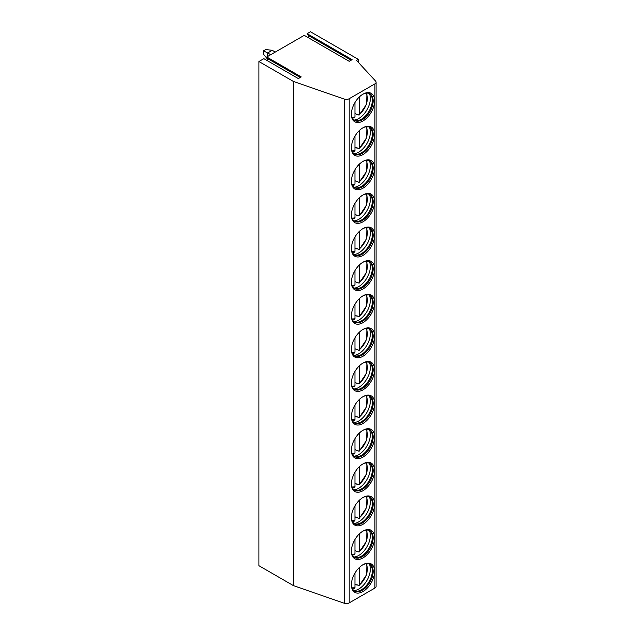 <?xml version="1.0" encoding="UTF-8"?>
<svg xmlns="http://www.w3.org/2000/svg" width="635" height="635" viewBox="0 0 635 635"><rect width="100%" height="100%" fill="white"/><g stroke="black" fill="none" stroke-linecap="round" stroke-linejoin="round"><path stroke-width="0.95" d="M293.402 81.439L293.402 585.613L344.233 603.25A4.048 2.342 0 0 0 349.186 602.901L374.912 588.05A4.048 2.342 0 0 0 376.095 586.391L376.095 82.217A4.048 2.342 0 0 1 374.912 83.868L349.186 98.719A4.048 2.342 0 0 1 344.233 99.076L293.402 81.439L258.905 61.524L263.85 58.666L298.347 78.581L301.228 76.914L266.732 56.999L304.252 35.346L349.226 61.317L352.115 59.65L307.134 33.679L308.435 35.536A1.214 0.699 -60 0 1 307.792 37.394M376.095 82.217A4.048 2.342 0 0 0 375.618 81.121L356.545 60.404L358.323 59.372L310.475 31.75L307.134 33.679M266.732 56.999L268.041 58.864A1.214 0.699 -60 0 1 267.398 60.714M258.905 61.524L258.905 565.698L293.402 585.613M351.385 584.819A16.407 9.477 120 0 0 362.99 591.518A16.407 9.477 120 0 0 374.594 571.421A16.407 9.477 120 0 0 362.99 564.721A16.407 9.477 120 0 0 351.385 584.819M351.385 551.212A16.407 9.477 120 0 0 362.99 557.911A16.407 9.477 120 0 0 374.594 537.813A16.407 9.477 120 0 0 362.99 531.114A16.407 9.477 120 0 0 351.385 551.212M351.385 517.596A16.407 9.477 120 0 0 362.99 524.296A16.407 9.477 120 0 0 374.594 504.198A16.407 9.477 120 0 0 362.99 497.499A16.407 9.477 120 0 0 351.385 517.596M351.385 483.989A16.407 9.477 120 0 0 362.99 490.688A16.407 9.477 120 0 0 374.594 470.591A16.407 9.477 120 0 0 362.99 463.891A16.407 9.477 120 0 0 351.385 483.989M351.385 450.374A16.407 9.477 120 0 0 362.99 457.073A16.407 9.477 120 0 0 374.594 436.975A16.407 9.477 120 0 0 362.99 430.276A16.407 9.477 120 0 0 351.385 450.374M351.385 416.766A16.407 9.477 120 0 0 362.99 423.466A16.407 9.477 120 0 0 374.594 403.368A16.407 9.477 120 0 0 362.99 396.669A16.407 9.477 120 0 0 351.385 416.766M351.385 383.151A16.407 9.477 120 0 0 362.99 389.85A16.407 9.477 120 0 0 374.594 369.753A16.407 9.477 120 0 0 362.99 363.053A16.407 9.477 120 0 0 351.385 383.151M351.385 349.536A16.407 9.477 120 0 0 362.99 356.235A16.407 9.477 120 0 0 374.594 336.137A16.407 9.477 120 0 0 362.99 329.438A16.407 9.477 120 0 0 351.385 349.536M351.385 315.928A16.407 9.477 120 0 0 362.99 322.628A16.407 9.477 120 0 0 374.594 302.53A16.407 9.477 120 0 0 362.99 295.831A16.407 9.477 120 0 0 351.385 315.928M351.385 282.313A16.407 9.477 120 0 0 362.99 289.012A16.407 9.477 120 0 0 374.594 268.915A16.407 9.477 120 0 0 362.99 262.215A16.407 9.477 120 0 0 351.385 282.313M351.385 248.706A16.407 9.477 120 0 0 362.99 255.405A16.407 9.477 120 0 0 374.594 235.307A16.407 9.477 120 0 0 362.99 228.608A16.407 9.477 120 0 0 351.385 248.706M351.385 215.09A16.407 9.477 120 0 0 362.99 221.79A16.407 9.477 120 0 0 374.594 201.692A16.407 9.477 120 0 0 362.99 194.993A16.407 9.477 120 0 0 351.385 215.09M351.385 181.483A16.407 9.477 120 0 0 362.99 188.182A16.407 9.477 120 0 0 374.594 168.084A16.407 9.477 120 0 0 362.99 161.385A16.407 9.477 120 0 0 351.385 181.483M351.385 147.868A16.407 9.477 120 0 0 362.99 154.567A16.407 9.477 120 0 0 374.594 134.469A16.407 9.477 120 0 0 362.99 127.77A16.407 9.477 120 0 0 351.385 147.868M351.385 114.26A16.407 9.477 120 0 0 362.99 120.96A16.407 9.477 120 0 0 374.594 100.862A16.407 9.477 120 0 0 362.99 94.163A16.407 9.477 120 0 0 351.385 114.26M358.323 59.372L358.323 62.333M297.632 587.081A1.214 0.699 -60 0 1 297.307 587.042A1.214 0.699 -60 0 1 297.188 586.931M351.393 584.398A15.399 8.89 120 0 0 354.576 591.042A15.399 8.89 120 0 0 366.443 586.915A15.399 8.89 120 0 0 373.158 571.421A15.399 8.89 -60 0 0 369.975 564.372A15.399 8.89 -60 0 0 362.625 564.944M369.53 564.15A15.399 8.89 -60 0 1 370.435 564.959A15.399 8.89 -60 0 1 372.3 570.928A15.399 8.89 120 0 1 366.522 585.367A15.399 8.89 120 0 1 355.314 591.145A15.399 8.89 120 0 1 354.155 590.772M353.973 590.637A16.407 9.477 120 0 0 370.348 568.968A16.407 9.477 -60 0 0 369.324 564.055M357.188 584.819A16.407 9.477 120 0 1 356.87 585.081L356.87 584.637L358.41 585.526L359.553 584.835L359.283 585.549L366.657 574.699L366.911 563.658M359.553 567.309L359.553 584.835A14.264 8.231 120 0 0 365.863 563.769M356.87 585.081L354.965 583.978M354.965 573.072L354.965 587.478L353.822 588.169M351.393 550.783A15.399 8.89 120 0 0 354.576 557.435A15.399 8.89 120 0 0 366.443 553.307A15.399 8.89 120 0 0 373.158 537.813A15.399 8.89 -60 0 0 369.975 530.765A15.399 8.89 -60 0 0 362.625 531.328M369.53 530.535A15.399 8.89 -60 0 1 370.435 531.352A15.399 8.89 -60 0 1 372.3 537.313A15.399 8.89 120 0 1 366.522 551.759A15.399 8.89 120 0 1 355.314 557.538A15.399 8.89 120 0 1 354.155 557.165M353.973 557.022A16.407 9.477 120 0 0 370.348 535.361A16.407 9.477 -60 0 0 369.324 530.447M357.188 551.204A16.407 9.477 120 0 1 356.87 551.466L356.87 551.029L358.41 551.91L359.553 551.22L359.283 551.934L366.657 541.091L366.911 530.042M356.87 551.466L354.965 550.37M359.553 533.702L359.553 551.22A14.264 8.231 120 0 0 365.863 530.154M353.822 554.561L354.965 553.863L354.965 539.464M351.393 517.176A15.399 8.89 120 0 0 354.576 523.819A15.399 8.89 120 0 0 366.443 519.692A15.399 8.89 120 0 0 373.158 504.198A15.399 8.89 -60 0 0 369.975 497.149A15.399 8.89 -60 0 0 362.625 497.721M369.53 496.927A15.399 8.89 -60 0 1 370.435 497.737A15.399 8.89 -60 0 1 372.3 503.706A15.399 8.89 120 0 1 366.522 518.144A15.399 8.89 120 0 1 355.314 523.923A15.399 8.89 120 0 1 354.155 523.55M353.973 523.415A16.407 9.477 120 0 0 370.348 501.745A16.407 9.477 -60 0 0 369.324 496.832M357.188 517.596A16.407 9.477 120 0 1 356.87 517.85L356.87 517.414L358.41 518.303L359.553 517.604L359.283 518.327L366.657 507.476L366.911 496.435M356.87 517.85L354.965 516.755M359.553 500.086L359.553 517.604A14.264 8.231 120 0 0 365.863 496.546M353.822 520.946L354.965 520.255L354.965 505.849M351.393 483.56A15.399 8.89 120 0 0 354.576 490.204A15.399 8.89 120 0 0 366.443 486.085A15.399 8.89 120 0 0 373.158 470.591A15.399 8.89 -60 0 0 369.975 463.542A15.399 8.89 -60 0 0 362.625 464.106M369.53 463.312A15.399 8.89 -60 0 1 370.435 464.129A15.399 8.89 -60 0 1 372.3 470.09A15.399 8.89 120 0 1 366.522 484.537A15.399 8.89 120 0 1 355.314 490.315A15.399 8.89 120 0 1 354.155 489.942M353.973 489.799A16.407 9.477 120 0 0 370.348 468.138A16.407 9.477 -60 0 0 369.324 463.225M357.188 483.981A16.407 9.477 120 0 1 356.87 484.243L356.87 483.806L358.41 484.688L359.553 483.997L359.283 484.711L366.657 473.869L366.911 462.82M356.87 484.243L354.965 483.14M359.553 466.479L359.553 483.997A14.264 8.231 120 0 0 365.863 462.931M353.822 487.339L354.965 486.64L354.965 472.242M351.393 449.953A15.399 8.89 120 0 0 354.576 456.597A15.399 8.89 120 0 0 366.443 452.469A15.399 8.89 120 0 0 373.158 436.975A15.399 8.89 -60 0 0 369.975 429.927A15.399 8.89 -60 0 0 362.625 430.49M369.53 429.704A15.399 8.89 -60 0 1 370.435 430.514A15.399 8.89 -60 0 1 372.3 436.483A15.399 8.89 120 0 1 366.522 450.921A15.399 8.89 120 0 1 355.314 456.7A15.399 8.89 120 0 1 354.155 456.327M353.973 456.192A16.407 9.477 120 0 0 370.348 434.523A16.407 9.477 -60 0 0 369.324 429.609M357.188 450.374A16.407 9.477 120 0 1 356.87 450.628L356.87 450.191L358.41 451.08L359.553 450.382L359.283 451.104L366.657 440.253L366.911 429.212M356.87 450.628L354.965 449.532M359.553 432.864L359.553 450.382A14.264 8.231 120 0 0 365.863 429.323M353.822 453.723L354.965 453.033L354.965 438.626M351.393 416.338A15.399 8.89 120 0 0 354.576 422.981A15.399 8.89 120 0 0 366.443 418.862A15.399 8.89 120 0 0 373.158 403.368A15.399 8.89 -60 0 0 369.975 396.319A15.399 8.89 -60 0 0 362.625 396.883M369.53 396.089A15.399 8.89 -60 0 1 370.435 396.907A15.399 8.89 -60 0 1 372.3 402.868A15.399 8.89 120 0 1 366.522 417.314A15.399 8.89 120 0 1 355.314 423.085A15.399 8.89 120 0 1 354.155 422.712M353.973 422.577A16.407 9.477 120 0 0 370.348 400.915A16.407 9.477 -60 0 0 369.324 396.002M357.188 416.758A16.407 9.477 120 0 1 356.87 417.02L356.87 416.576L358.41 417.465L359.553 416.774L359.283 417.489L366.657 406.638L366.911 395.597M356.87 417.02L354.965 415.917M359.553 399.248L359.553 416.774A14.264 8.231 120 0 0 365.863 395.708M353.822 420.116L354.965 419.417L354.965 405.011M351.393 382.73A15.399 8.89 120 0 0 354.576 389.374A15.399 8.89 120 0 0 366.443 385.247A15.399 8.89 120 0 0 373.158 369.753A15.399 8.89 -60 0 0 369.975 362.704A15.399 8.89 -60 0 0 362.625 363.268M369.53 362.474A15.399 8.89 -60 0 1 370.435 363.291A15.399 8.89 -60 0 1 372.3 369.26A15.399 8.89 120 0 1 366.522 383.699A15.399 8.89 120 0 1 355.314 389.477A15.399 8.89 120 0 1 354.155 389.104M353.973 388.969A16.407 9.477 120 0 0 370.348 367.3A16.407 9.477 -60 0 0 369.324 362.387M357.188 383.151A16.407 9.477 120 0 1 356.87 383.405L356.87 382.969L358.41 383.858L359.553 383.159L359.283 383.881L366.657 373.031L366.911 361.99M356.87 383.405L354.965 382.31M359.553 365.641L359.553 383.159A14.264 8.231 120 0 0 365.863 362.101M353.822 386.501L354.965 385.81L354.965 371.404M351.393 349.115A15.399 8.89 120 0 0 354.576 355.759A15.399 8.89 120 0 0 366.443 351.639A15.399 8.89 120 0 0 373.158 336.137A15.399 8.89 -60 0 0 369.975 329.089A15.399 8.89 -60 0 0 362.625 329.66M369.53 328.866A15.399 8.89 -60 0 1 370.435 329.676A15.399 8.89 -60 0 1 372.3 335.645A15.399 8.89 120 0 1 366.522 350.083A15.399 8.89 120 0 1 355.314 355.862A15.399 8.89 120 0 1 354.155 355.489M353.973 355.354A16.407 9.477 120 0 0 370.348 333.685A16.407 9.477 -60 0 0 369.324 328.779M357.188 349.536A16.407 9.477 120 0 1 356.87 349.798L356.87 349.353L358.41 350.242L359.553 349.552L359.283 350.266L366.657 339.415L366.911 328.374M356.87 349.798L354.965 348.694M359.553 332.026L359.553 349.552A14.264 8.231 120 0 0 365.863 328.485M353.822 352.885L354.965 352.195L354.965 337.788M351.393 315.508A15.399 8.89 120 0 0 354.576 322.151A15.399 8.89 120 0 0 366.443 318.024A15.399 8.89 120 0 0 373.158 302.53A15.399 8.89 -60 0 0 369.975 295.481A15.399 8.89 -60 0 0 362.625 296.045M369.53 295.251A15.399 8.89 -60 0 1 370.435 296.069A15.399 8.89 -60 0 1 372.3 302.03A15.399 8.89 120 0 1 366.522 316.476A15.399 8.89 120 0 1 355.314 322.255A15.399 8.89 120 0 1 354.155 321.881M353.973 321.747A16.407 9.477 120 0 0 370.348 300.077A16.407 9.477 -60 0 0 369.324 295.164M357.188 315.928A16.407 9.477 120 0 1 356.87 316.182L356.87 315.746L358.41 316.627L359.553 315.936L359.283 316.651L366.657 305.808L366.911 294.767M356.87 316.182L354.965 315.087M359.553 298.418L359.553 315.936A14.264 8.231 120 0 0 365.863 294.878M353.822 319.278L354.965 318.587L354.965 304.181M351.393 281.892A15.399 8.89 120 0 0 354.576 288.536A15.399 8.89 120 0 0 366.443 284.409A15.399 8.89 120 0 0 373.158 268.915A15.399 8.89 -60 0 0 369.975 261.866A15.399 8.89 -60 0 0 362.625 262.438M369.53 261.644A15.399 8.89 -60 0 1 370.435 262.453A15.399 8.89 -60 0 1 372.3 268.422A15.399 8.89 120 0 1 366.522 282.861A15.399 8.89 120 0 1 355.314 288.639A15.399 8.89 120 0 1 354.155 288.266M353.973 288.131A16.407 9.477 120 0 0 370.348 266.462A16.407 9.477 -60 0 0 369.324 261.549M357.188 282.313A16.407 9.477 120 0 1 356.87 282.575L356.87 282.13L358.41 283.019L359.553 282.329L359.283 283.043L366.657 272.193L366.911 261.152M356.87 282.575L354.965 281.472M359.553 264.803L359.553 282.329A14.264 8.231 120 0 0 365.863 261.263M353.822 285.663L354.965 284.972L354.965 270.566M351.393 248.277A15.399 8.89 120 0 0 354.576 254.929A15.399 8.89 120 0 0 366.443 250.801A15.399 8.89 120 0 0 373.158 235.307A15.399 8.89 -60 0 0 369.975 228.259A15.399 8.89 -60 0 0 362.625 228.822M369.53 228.028A15.399 8.89 -60 0 1 370.435 228.846A15.399 8.89 -60 0 1 372.3 234.807A15.399 8.89 120 0 1 366.522 249.253A15.399 8.89 120 0 1 355.314 255.032A15.399 8.89 120 0 1 354.155 254.659M353.973 254.516A16.407 9.477 120 0 0 370.348 232.855A16.407 9.477 -60 0 0 369.324 227.941M357.188 248.698A16.407 9.477 120 0 1 356.87 248.96L356.87 248.523L358.41 249.404L359.553 248.714L359.283 249.428L366.657 238.585L366.911 227.536M356.87 248.96L354.965 247.864M359.553 231.196L359.553 248.714A14.264 8.231 120 0 0 365.863 227.648M353.822 252.055L354.965 251.357L354.965 236.958M351.393 214.67A15.399 8.89 120 0 0 354.576 221.313A15.399 8.89 120 0 0 366.443 217.186A15.399 8.89 120 0 0 373.158 201.692A15.399 8.89 -60 0 0 369.975 194.643A15.399 8.89 -60 0 0 362.625 195.215M369.53 194.421A15.399 8.89 -60 0 1 370.435 195.231A15.399 8.89 -60 0 1 372.3 201.2A15.399 8.89 120 0 1 366.522 215.638A15.399 8.89 120 0 1 355.314 221.417A15.399 8.89 120 0 1 354.155 221.043M353.973 220.909A16.407 9.477 120 0 0 370.348 199.239A16.407 9.477 -60 0 0 369.324 194.326M357.188 215.09A16.407 9.477 120 0 1 356.87 215.344L356.87 214.908L358.41 215.797L359.553 215.098L359.283 215.821L366.657 204.97L366.911 193.929M356.87 215.344L354.965 214.249M359.553 197.58L359.553 215.098A14.264 8.231 120 0 0 365.863 194.04M353.822 218.44L354.965 217.749L354.965 203.343M351.393 181.054A15.399 8.89 120 0 0 354.576 187.698A15.399 8.89 120 0 0 366.443 183.578A15.399 8.89 120 0 0 373.158 168.084A15.399 8.89 -60 0 0 369.975 161.036A15.399 8.89 -60 0 0 362.625 161.6M369.53 160.806A15.399 8.89 -60 0 1 370.435 161.623A15.399 8.89 -60 0 1 372.3 167.584A15.399 8.89 120 0 1 366.522 182.031A15.399 8.89 120 0 1 355.314 187.809A15.399 8.89 120 0 1 354.155 187.436M353.973 187.293A16.407 9.477 120 0 0 370.348 165.632A16.407 9.477 -60 0 0 369.324 160.718M357.188 181.475A16.407 9.477 120 0 1 356.87 181.737L356.87 181.3L358.41 182.181L359.553 181.491L359.283 182.205L366.657 171.363L366.911 160.314M356.87 181.737L354.965 180.634M359.553 163.973L359.553 181.491A14.264 8.231 120 0 0 365.863 160.425M353.822 184.833L354.965 184.134L354.965 169.736M351.393 147.447A15.399 8.89 120 0 0 354.576 154.091A15.399 8.89 120 0 0 366.443 149.963A15.399 8.89 120 0 0 373.158 134.469A15.399 8.89 -60 0 0 369.975 127.421A15.399 8.89 -60 0 0 362.625 127.984M369.53 127.198A15.399 8.89 -60 0 1 370.435 128.008A15.399 8.89 -60 0 1 372.3 133.977A15.399 8.89 120 0 1 366.522 148.415A15.399 8.89 120 0 1 355.314 154.194A15.399 8.89 120 0 1 354.155 153.821M353.973 153.686A16.407 9.477 120 0 0 370.348 132.016A16.407 9.477 -60 0 0 369.324 127.103M357.188 147.868A16.407 9.477 120 0 1 356.87 148.122L356.87 147.685L358.41 148.574L359.553 147.876L359.283 148.598L366.657 137.747L366.911 126.706M356.87 148.122L354.965 147.026M359.553 130.358L359.553 147.876A14.264 8.231 120 0 0 365.863 126.817M353.822 151.217L354.965 150.527L354.965 136.12M351.393 113.832A15.399 8.89 120 0 0 354.576 120.475A15.399 8.89 120 0 0 366.443 116.356A15.399 8.89 120 0 0 373.158 100.862A15.399 8.89 -60 0 0 369.975 93.813A15.399 8.89 -60 0 0 362.625 94.377M369.53 93.583A15.399 8.89 -60 0 1 370.435 94.401A15.399 8.89 -60 0 1 372.3 100.362A15.399 8.89 120 0 1 366.522 114.808A15.399 8.89 120 0 1 355.314 120.579A15.399 8.89 120 0 1 354.155 120.205M353.973 120.071A16.407 9.477 120 0 0 370.348 98.409A16.407 9.477 -60 0 0 369.324 93.496M357.188 114.252A16.407 9.477 120 0 1 356.87 114.514L356.87 114.07L358.41 114.959L359.553 114.268L359.283 114.983L366.657 104.132L366.911 93.091M356.87 114.514L354.965 113.411M359.553 96.742L359.553 114.268A14.264 8.231 120 0 0 365.863 93.202M353.822 117.61L354.965 116.911L354.965 102.505M263.485 50.871L265.779 49.546L272.256 50.308L267.668 52.959L263.485 50.871L263.485 54.181L268.065 59.801M267.668 59.571L267.668 58.333M267.668 56.459L267.668 52.959L270.708 54.705M275.288 52.062L272.256 50.308M268.041 58.864L300.276 77.47M344.233 99.076L344.233 603.25M349.186 98.719L349.186 602.901M374.912 83.868L374.912 588.05M351.996 587.788A14.264 8.231 120 0 0 354.965 587.478M351.996 554.172A14.264 8.231 120 0 0 354.965 553.863M351.996 520.565A14.264 8.231 120 0 0 354.965 520.255M351.996 486.95A14.264 8.231 120 0 0 354.965 486.64M351.996 453.342A14.264 8.231 120 0 0 354.965 453.033M351.996 419.727A14.264 8.231 120 0 0 354.965 419.417M351.996 386.112A14.264 8.231 120 0 0 354.965 385.81M351.996 352.504A14.264 8.231 120 0 0 354.965 352.195M351.996 318.889A14.264 8.231 120 0 0 354.965 318.587M351.996 285.282A14.264 8.231 120 0 0 354.965 284.972M351.996 251.666A14.264 8.231 120 0 0 354.965 251.357M351.996 218.059A14.264 8.231 120 0 0 354.965 217.749M351.996 184.444A14.264 8.231 120 0 0 354.965 184.134M351.996 150.836A14.264 8.231 120 0 0 354.965 150.527M351.996 117.221A14.264 8.231 120 0 0 354.965 116.911M308.435 35.536L351.155 60.198M354.52 588.296L352.425 588.748M354.52 554.68L352.425 555.141M354.52 521.073L352.425 521.525M354.52 487.458L352.425 487.918M354.52 453.85L352.425 454.303M354.52 420.235L352.425 420.695M354.52 386.62L352.425 387.08M354.52 353.012L352.425 353.465M354.52 319.397L352.425 319.857M354.52 285.79L352.425 286.242M354.52 252.174L352.425 252.635M354.52 218.567L352.425 219.019M354.52 184.952L352.425 185.412M354.52 151.344L352.425 151.797M354.52 117.729L352.425 118.189"/></g></svg>
